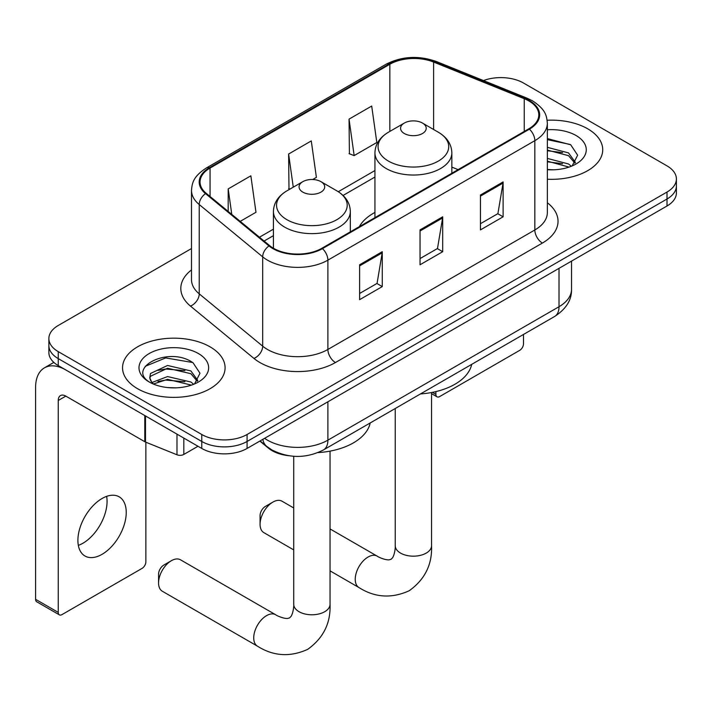 <?xml version="1.0" encoding="UTF-8"?>
<svg xmlns="http://www.w3.org/2000/svg" width="712" height="712" viewBox="0 0 712 712"><rect width="100%" height="100%" fill="white"/><g stroke="black" fill="none" stroke-linecap="round" stroke-linejoin="round"><path stroke-width="1.07" d="M374.939 212.443A56.613 32.681 0 0 0 359.391 226.612M288.698 455.707A32.04 18.503 180 0 1 268.424 448.142L259.844 441.075M191.501 248.541L58.259 325.473A32.04 18.503 0 0 0 48.87 338.556L48.87 352.511A32.04 18.503 0 0 0 58.259 365.594L201.763 448.444A32.04 18.503 0 0 0 247.082 448.444L667.011 205.99A32.04 18.503 0 0 0 676.4 192.916L676.4 185.939A32.04 18.503 0 0 1 667.011 199.013A32.04 18.503 0 0 0 676.4 185.939L676.4 178.961A32.04 18.503 0 0 0 667.011 165.878L523.507 83.028A32.04 18.503 0 0 0 483.466 80.563M48.87 338.556A32.04 18.503 0 0 0 58.259 351.639L201.763 434.489A32.04 18.503 0 0 0 247.082 434.489L247.082 441.467L667.011 199.013L247.082 441.467A32.04 18.503 0 0 1 201.763 441.467A32.04 18.503 0 0 0 247.082 441.467L247.082 448.444M58.259 351.639L58.259 358.617L201.763 441.467L58.259 358.617A32.04 18.503 0 0 1 48.87 345.534A32.04 18.503 0 0 0 58.259 358.617L58.259 365.594M587.712 128.81A51.273 29.601 0 0 0 547.145 120.248A51.273 29.601 0 0 1 587.712 128.81A51.273 29.601 0 0 1 602.726 149.743A51.273 29.601 0 0 0 587.712 128.81M210.067 346.842A51.273 29.601 0 0 0 154.192 340.425A51.273 29.601 0 0 0 122.544 367.775A51.273 29.601 0 0 0 137.567 388.699A51.273 29.601 0 0 0 193.433 395.115A51.273 29.601 0 0 0 225.09 367.775A51.273 29.601 0 0 0 210.067 346.842A51.273 29.601 0 0 0 154.192 340.425A51.273 29.601 0 0 0 122.544 367.775A51.273 29.601 0 0 0 137.567 388.699A51.273 29.601 0 0 0 193.433 395.115A51.273 29.601 0 0 0 225.09 367.775A51.273 29.601 0 0 0 210.067 346.842M528.802 100.899A34.176 19.731 180 0 1 538.806 114.855A34.176 19.731 180 0 1 528.802 128.81L321.851 248.292A34.176 19.731 180 0 1 269.688 245.658L206.231 193.335A34.176 19.731 180 0 1 200.045 182.014A34.176 19.731 180 0 1 210.058 168.059L389.838 64.267A34.176 19.731 180 0 1 433.608 62.06L524.237 98.692A34.176 19.731 180 0 1 528.802 100.899M529.399 100.552A35.03 20.23 0 0 0 524.726 98.292L434.098 61.65A35.03 20.23 0 0 0 389.233 63.92L209.453 167.712A35.03 20.23 0 0 0 205.528 193.62L268.985 245.934A35.03 20.23 0 0 0 322.456 248.639L529.399 129.157A35.03 20.23 0 0 0 529.399 100.552M359.613 264.775L359.613 299.663L382.273 286.58L382.273 251.692L359.613 264.775M359.613 293.469L377.066 283.394L382.184 252.849A8.544 4.931 -120 0 0 382.273 251.692M376.915 283.483L382.273 286.58M480.458 195.008L480.458 229.887L503.117 216.804L503.117 181.925L480.458 195.008M480.458 223.702L497.911 213.627L503.028 183.082A8.544 4.931 -120 0 0 503.117 181.925M497.759 213.716L503.117 216.804M420.036 229.887L420.036 264.775L442.695 251.692L442.695 216.804L420.036 229.887M420.036 258.581L437.488 248.506L442.606 217.97A8.544 4.931 -120 0 0 442.695 216.804M437.337 248.595L442.695 251.692M547.35 179.246A51.273 29.601 0 0 0 602.726 149.743A51.273 29.601 0 0 1 547.35 179.246M247.082 434.489L667.011 192.044A32.04 18.503 0 0 0 676.4 178.961M349.04 119.126L354.158 155.581L376.817 142.498L371.7 106.052L349.04 119.126L349.405 153.801M240.22 221.361L255.973 212.265L250.855 175.82L228.196 188.903L228.196 211.446M312.71 179.504L316.395 177.386L311.278 140.931L288.618 154.015L288.983 188.689M289.989 189.063L288.618 188.555M288.618 154.015L293.273 187.176M354.158 155.581L349.04 153.667M228.196 188.903L231.774 214.401M547.35 169.483L553.722 169.803M547.35 158.402L568.523 163.983L571.344 166.243M547.35 161.17L569.03 167.097M547.35 147.331L568.523 152.902L575.456 162.487M547.35 150.099L568.523 155.67L574.913 163.199M547.35 169.705A34.817 20.105 0 0 0 576.079 163.956A34.817 20.105 0 0 0 576.079 135.529A34.817 20.105 0 0 0 547.35 129.78M572.172 165.905L577.628 155.189L570.73 144.794L547.35 138.573M547.35 139.65L570.259 144.474M547.35 150.721L562.551 152.617M547.35 161.802L562.551 163.698M432.415 392.365L435.895 394.377A5.34 3.079 120 0 0 437.008 396.815A5.34 3.079 120 0 0 439.678 396.557L519.733 350.331A5.34 3.079 120 0 0 523.507 343.789L523.507 334.444M435.895 394.377L435.895 391.6M260.067 524.317L260.067 515.604A7.476 4.316 -60 0 1 265.353 506.446L272.91 502.085A18.156 10.484 120 0 0 260.067 524.317A18.156 10.484 120 0 0 263.832 532.629L293.727 549.895M404.327 133.518A12.816 7.396 0 0 0 422.456 133.518A12.816 7.396 0 0 0 422.456 123.051L438.37 132.245A35.324 20.39 0 0 1 438.37 161.081A35.324 20.39 0 0 1 388.414 161.081A35.324 20.39 0 0 1 388.414 132.245C379.719 137.407 375.224 144.269 374.939 152.831A38.457 22.197 0 0 0 386.198 168.53A38.457 22.197 0 0 0 428.108 173.345A38.457 22.197 0 0 0 451.844 152.831C451.559 144.269 447.065 137.407 438.37 132.245L422.456 123.051A12.816 7.396 0 0 0 404.327 123.051A12.816 7.396 0 0 0 404.327 133.518M420.454 393.941A58.749 33.918 0 0 0 471.709 364.348M293.727 507.959L281.988 501.186A18.156 10.484 120 0 0 272.91 502.085L265.353 506.446M158.562 582.923L158.562 574.21A7.476 4.316 -60 0 1 163.849 565.052L171.396 560.691A18.156 10.484 120 0 0 158.562 582.923A18.156 10.484 120 0 0 162.318 591.236L257.486 646.184A18.156 10.484 -60 0 1 254.7 631.633A18.156 10.484 -60 0 1 266.564 615.631A18.156 10.484 -60 0 1 275.642 614.732C276.657 615.631 283.616 618.79 287.621 618.443L289.526 617.909L290.95 616.521C293.246 613.228 294.003 605.618 293.727 604.292A18.156 10.484 180 0 0 299.04 611.706A18.156 10.484 180 0 0 324.725 611.706A18.156 10.484 180 0 0 330.039 604.292C330.813 623.089 323.364 638.103 307.691 649.353C290.113 657.309 273.381 656.25 257.486 646.184M302.822 192.124A12.816 7.396 0 0 0 320.943 192.124A12.816 7.396 0 0 0 320.943 181.658L336.856 190.852A35.324 20.39 0 0 1 336.856 219.688A35.324 20.39 0 0 1 286.9 219.688A35.324 20.39 0 0 1 286.9 190.852C278.205 196.014 273.711 202.875 273.426 211.437A38.457 22.197 0 0 0 284.693 227.137A38.457 22.197 0 0 0 326.594 231.943A38.457 22.197 0 0 0 350.331 211.437C350.046 202.875 345.56 196.014 336.856 190.852L320.943 181.658A12.816 7.396 0 0 0 302.822 181.658A12.816 7.396 0 0 0 302.822 192.124M317.97 452.61A58.749 33.918 0 0 0 370.204 422.955M275.642 614.732L180.474 559.792A18.156 10.484 120 0 0 171.396 560.691L163.849 565.052M106.631 496.371A34.176 19.731 -60 0 1 82.895 543.256A34.176 19.731 -60 0 1 78.329 545.383M102.065 554.319A34.176 19.731 120 0 0 124.395 524.201A34.176 19.731 120 0 0 119.153 496.807A34.176 19.731 120 0 0 102.065 498.507A34.176 19.731 120 0 0 79.735 528.624A34.176 19.731 120 0 0 84.977 556.01A34.176 19.731 120 0 0 102.065 554.319M183.821 438.085L183.821 454.443L197.989 446.264M144.785 415.55L65.816 369.955A42.729 24.671 -120 0 0 44.447 367.837A42.729 24.671 -120 0 0 35.6 387.39L35.6 599.317L58.259 612.4L58.259 400.473A10.68 6.168 60 0 1 60.467 395.587A10.68 6.168 60 0 1 65.816 396.112L144.785 441.707L144.785 415.55A5.34 3.079 0 0 0 145.497 415.888M58.259 612.4A5.34 3.079 120 0 0 59.363 614.848L36.704 601.765A5.34 3.079 -60 0 1 35.6 599.317M59.363 614.848A5.34 3.079 120 0 0 62.033 614.581L142.097 568.363A5.34 3.079 120 0 0 145.871 561.821L145.871 442.205M183.821 454.443A5.34 3.079 180 0 1 176.985 454.781L145.497 442.054A5.34 3.079 180 0 1 144.785 441.707M168.023 387.595L176.078 387.835M152.021 382.486L167.569 376.559L190.887 382.006L193.709 384.275M153.454 383.982L167.569 379.327L191.395 385.13M152.261 383.563L149.769 377.716A24.137 13.937 0 0 0 153.667 384.168M149.769 377.716L150.499 373.488L167.569 365.478L190.887 370.934L197.82 380.511M149.832 378.054L150.499 376.256L167.569 368.246L190.887 373.702L197.277 381.232M194.536 383.928L199.992 373.222L193.085 362.826C168.655 345.258 125.241 368.398 150.312 382.593L150.437 382.664M198.434 353.553A34.817 20.105 0 0 0 149.191 353.553A34.817 20.105 0 0 0 149.191 381.988A34.817 20.105 0 0 0 198.443 381.988A34.817 20.105 0 0 0 198.434 353.553M145.221 366.315L165.665 357.922L192.614 362.506M157.993 370.391L165.665 369.003L184.906 370.649M157.993 381.472L165.665 380.075L184.906 381.73M268.424 447.688L268.424 448.142M264.597 438.325A42.729 24.671 0 0 0 267.472 440.158A42.729 24.671 0 0 0 327.894 440.158L559.009 306.721A42.729 24.671 0 0 0 571.522 289.286C571.834 299.885 566.191 308.955 554.586 316.502L323.471 449.94A21.36 12.335 60 0 0 327.894 440.158L327.894 401.782M559.009 268.353L559.009 306.721A21.36 12.335 60 0 1 554.586 316.502M262.87 439.322A21.36 14.285 129.5 0 0 266.591 446.273L260.103 440.924M667.011 205.99L667.011 192.044M201.763 448.444L201.763 434.489M547.35 202.76A53.409 30.83 180 0 1 542.393 243.059L335.45 362.542A10.68 6.168 60 0 1 327.894 349.458L534.837 229.976A42.729 24.671 0 0 0 547.35 212.532L547.35 123.229A42.729 24.671 180 0 1 534.837 140.673A10.68 6.168 -120 0 0 529.399 129.157M335.45 362.542A53.409 30.83 180 0 1 259.916 362.542A53.409 30.83 180 0 1 253.935 358.421L190.478 306.098A53.409 30.83 180 0 1 191.501 269.91M267.472 349.458A42.729 24.671 0 0 0 327.894 349.458L327.894 260.147A42.729 24.671 180 0 1 262.683 256.854L199.226 204.54A42.729 24.671 180 0 1 191.501 190.389L191.501 279.691A42.729 24.671 0 0 0 199.226 293.842L262.683 346.166A42.729 24.671 0 0 0 267.472 349.458M547.35 123.229C546.665 115.887 545.988 109.781 532.629 100.899L527.014 98.167A10.68 5.002 112 0 0 524.726 98.292M527.014 98.167L436.394 61.535C418.692 55.278 401.906 56.186 386.011 64.258A10.68 6.168 60 0 1 389.233 63.92M209.453 167.712A10.68 6.168 -120 0 0 206.231 168.059C193.272 176.549 192.098 182.948 191.501 190.389M205.528 193.62A10.68 7.147 129.5 0 0 199.226 204.54L199.226 293.842A10.68 7.147 -50.5 0 1 190.478 306.098M436.394 61.535A10.68 5.002 112 0 0 434.098 61.65M268.985 245.934A10.68 7.147 129.5 0 0 262.683 256.854L262.683 346.166A10.68 7.147 -50.5 0 1 253.935 358.421M322.456 248.639A10.68 6.168 60 0 1 327.894 260.147L534.837 140.673L534.837 229.976A10.68 6.168 60 0 0 542.393 243.059M210.058 168.059L210.058 196.494M524.237 98.692L524.237 131.444M433.608 62.06L433.608 129.495M458.092 169.634L451.844 167.106M389.838 64.267L389.838 131.417M374.939 170.551L338.28 191.715M273.426 229.157L259.453 237.221M420.036 230.991L442.606 217.97M480.458 196.112L503.028 183.082M359.613 265.879L382.184 252.849M431.552 392.526L431.552 545.686A18.156 10.484 180 0 1 426.23 553.099A18.156 10.484 180 0 1 400.553 553.099A18.156 10.484 180 0 1 395.231 545.686C395.507 547.012 394.76 554.621 392.454 557.914L391.039 559.303L389.135 559.837C385.13 560.184 378.161 557.024 377.155 556.125L330.039 528.927M431.552 545.686C432.326 564.482 424.877 579.497 409.195 590.746C391.627 598.703 374.895 597.644 358.999 587.578A18.156 10.484 -60 0 1 356.214 573.027A18.156 10.484 -60 0 1 368.077 557.024A18.156 10.484 -60 0 1 377.155 556.125M58.259 400.473L65.816 396.112M145.497 415.959L145.497 442.054M176.985 454.781L176.985 434.133M323.471 449.94C306.276 458.572 289.09 458.572 271.895 449.94L266.591 446.273M571.522 289.286L571.522 261.126M386.011 64.258L206.231 168.059M374.939 177.048L343.059 195.453M273.426 235.654L264.09 241.048M437.008 396.815L431.552 393.674M358.999 587.578L330.039 570.855M451.844 173.239L451.844 152.831M374.939 217.641L374.939 152.831M404.327 123.051L388.414 132.245M395.231 408.501L395.231 545.686M330.039 451.132L330.039 604.292M350.331 231.845L350.331 211.437M273.426 248.239L273.426 211.437M302.822 181.658L286.9 190.852M293.727 456.276L293.727 604.292M44.447 367.837L53.845 362.408"/></g></svg>
